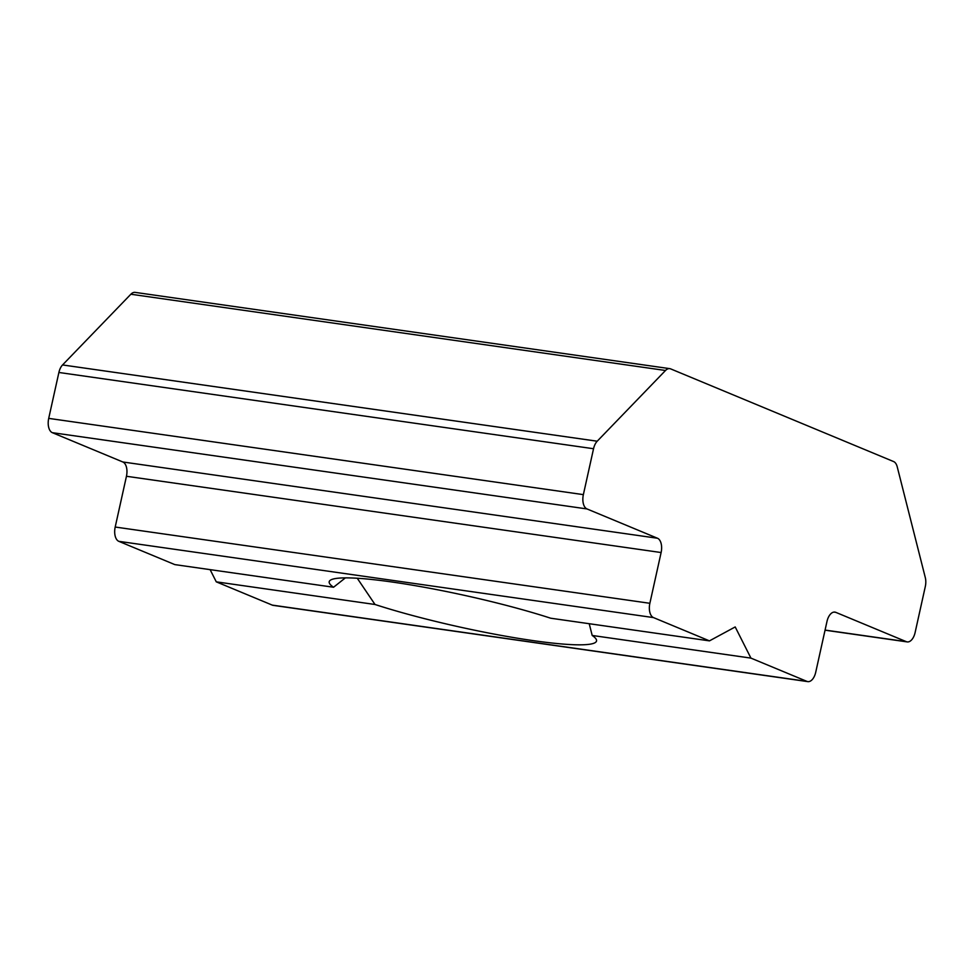 <?xml version="1.0" encoding="UTF-8"?>
<svg xmlns="http://www.w3.org/2000/svg" width="974" height="974" viewBox="0 0 974 974"><rect width="100%" height="100%" fill="white"/><g stroke="black" fill="none" stroke-linecap="round" stroke-linejoin="round"><path stroke-width="1.46" d="M345.38 577.874L333.546 587.249A136.908 15.974 -167.5 0 1 329.2 581.721A136.908 15.974 -167.5 0 1 409.08 584.631A136.908 15.974 -167.5 0 1 550.724 618.222L709.462 640.868L735.2 626.939L750.93 658.107L806.91 681.374A12.078 6.587 98.1 0 0 807.799 681.617A12.078 6.587 98.1 0 0 815.725 672.243L826.975 621.485A12.078 6.587 -81.9 0 1 834.901 612.11A12.078 6.587 -81.9 0 1 835.802 612.354L906.295 641.659A12.078 6.587 98.1 0 0 907.184 641.903A12.078 6.587 98.1 0 0 915.11 632.54L925.288 586.628A12.078 6.587 98.1 0 0 925.3 577.594L897.224 466.814A12.078 6.587 98.1 0 0 893.596 461.554L670.672 368.89A12.078 6.587 98.1 0 0 669.783 368.647L135.13 292.383A12.078 6.587 98.1 0 0 130.857 294.233L62.555 364.946A12.078 6.587 98.1 0 0 58.89 372.47L48.712 418.382A12.078 6.587 98.1 0 0 52.34 432.675L586.993 508.939L657.487 538.245A12.078 6.587 -81.9 0 1 661.115 552.538L649.865 603.296A12.078 6.587 98.1 0 0 653.481 617.589L118.828 541.337A12.078 6.587 98.1 0 1 115.2 527.031L649.865 603.296M669.783 368.647A12.078 6.587 98.1 0 0 665.51 370.485L597.208 441.21A12.078 6.587 98.1 0 0 593.543 448.734L583.365 494.634A12.078 6.587 98.1 0 0 586.993 508.939M333.546 587.249L174.809 564.603L118.828 541.337M806.91 681.374L272.257 605.11A12.078 6.587 98.1 0 0 273.146 605.353L807.799 681.617M210.116 569.644L216.277 581.843L375.014 604.489L357.251 578.239M661.115 552.538L126.45 476.274A12.078 6.587 -81.9 0 0 122.834 461.98L52.34 432.675M709.462 640.868L653.481 617.589M375.014 604.489A136.908 15.974 -167.5 0 0 516.658 638.08A136.908 15.974 -167.5 0 0 596.526 640.989A136.908 15.974 -167.5 0 0 592.192 635.462L750.93 658.107M272.257 605.11L216.277 581.843M126.45 476.274L115.2 527.031M589.221 623.713L592.192 635.462M58.89 372.47L593.543 448.734M597.208 441.21L62.555 364.946M122.834 461.98L657.487 538.245M835.802 612.354L833.988 612.098M906.295 641.659L825.075 630.081M130.857 294.233L665.51 370.485M48.712 418.382L583.365 494.634M825.051 630.19L907.184 641.903"/></g></svg>
